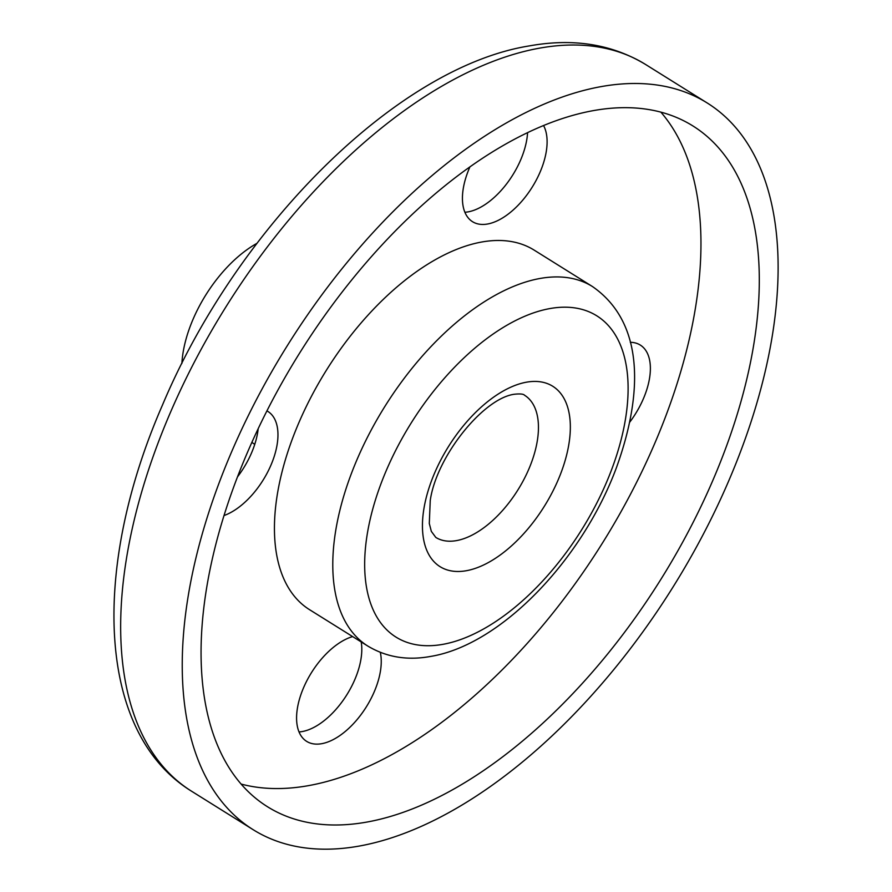 <?xml version="1.0" encoding="UTF-8"?>
<svg xmlns="http://www.w3.org/2000/svg" width="892" height="892" viewBox="0 0 892 892"><rect width="100%" height="100%" fill="white"/><g stroke="black" fill="none" stroke-linecap="round" stroke-linejoin="round"><path stroke-width="1.34" d="M224.037 515.531A60.89 32.335 122 0 0 274.301 456.18A60.89 32.335 122 0 0 267.89 411.435A60.89 32.335 122 0 0 266.931 410.877M237.506 476.863A60.89 32.335 122 0 0 254.856 444.038A60.89 32.335 122 0 0 258.189 428.673M469.939 166.849A60.89 32.335 122 0 0 472.515 221.684A60.89 32.335 122 0 0 487.545 224.015A60.89 32.335 122 0 0 534.609 183.116A60.89 32.335 122 0 0 543.551 125.527M464.877 212.263A60.89 32.335 122 0 0 468.099 211.872A60.89 32.335 122 0 0 527.573 132.64M629.763 422.139A60.89 32.335 122 0 0 646.722 389.815A60.89 32.335 122 0 0 640.3 345.07A60.89 32.335 122 0 0 630.298 342.305M352.641 636.587A60.89 32.335 122 0 0 303.927 686.896A60.89 32.335 122 0 0 306.658 741.375A60.89 32.335 122 0 0 321.689 743.694A60.89 32.335 122 0 0 365.575 708.058A60.89 32.335 122 0 0 380.315 652.375M299.032 731.942A60.89 32.335 122 0 0 302.243 731.552A60.89 32.335 122 0 0 345.427 696.986A60.89 32.335 122 0 0 361.204 641.939M481.803 242A211.973 112.559 -58 0 1 534.141 250.106L592.478 286.555A211.973 112.559 -58 0 0 540.139 278.449A211.973 112.559 -58 0 0 362.185 448.063A211.973 112.559 -58 0 0 367.883 646.109L309.535 609.671A211.973 112.559 -58 0 1 303.849 411.613A211.973 112.559 -58 0 1 481.803 242M660.872 112.136A401.389 213.143 -58 0 1 631.001 493.276A401.389 213.143 -58 0 1 308.298 785.674A401.389 213.143 -58 0 1 241.152 784.079M366.634 822.112A401.389 213.143 -58 0 1 267.533 806.769A401.389 213.143 -58 0 1 256.751 431.728A401.389 213.143 -58 0 1 593.726 110.552A401.389 213.143 -58 0 1 692.828 125.895A401.389 213.143 -58 0 1 703.61 500.936A401.389 213.143 -58 0 1 366.634 822.112M601.386 86.569A428.45 227.505 -58 0 1 707.166 102.948A428.45 227.505 -58 0 1 718.673 503.266A428.45 227.505 -58 0 1 358.985 846.107A428.45 227.505 -58 0 1 253.194 829.716A428.45 227.505 -58 0 1 241.687 429.398A428.45 227.505 -58 0 1 601.386 86.569M181.879 363.49A98.231 52.16 -58 0 1 256.907 243.371M456.481 540.608A83.803 44.5 -58 0 1 435.787 537.408L431.327 531.364L429.297 523.47L430.245 500.546C436.378 456.637 483.096 398.501 514.227 394.264C520.025 393.628 523.481 393.963 524.574 395.256A83.803 44.5 -58 0 1 526.826 473.563A83.803 44.5 -58 0 1 456.481 540.608M526.47 382.189A106.349 56.475 -58 0 1 563.945 464.42A106.349 56.475 -58 0 1 466.304 570.724A106.349 56.475 -58 0 1 428.84 488.493A106.349 56.475 -58 0 1 526.47 382.189M549.974 308.554A189.416 100.584 -58 0 1 616.707 455.02A189.416 100.584 -58 0 1 442.811 644.358A189.416 100.584 -58 0 1 376.067 497.892A189.416 100.584 -58 0 1 549.974 308.554M539.794 48.101A428.45 227.505 -58 0 1 645.585 64.48C612.035 44.187 573.333 37.988 529.458 45.882C397.386 66.933 237.35 226.891 162.478 405.035C91.162 568.338 96.47 732.711 191.613 791.249A428.45 227.505 -58 0 1 180.106 390.93A428.45 227.505 -58 0 1 539.794 48.101M367.883 646.109C386.526 657.237 407.421 660.682 430.557 656.434C501.393 644.894 582.431 559.195 616.361 467.854C643.188 393.851 644.47 322.581 592.478 286.555M707.166 102.948L645.585 64.48M253.194 829.716L191.613 791.249M251.867 442.387L254.755 444.35"/></g></svg>
